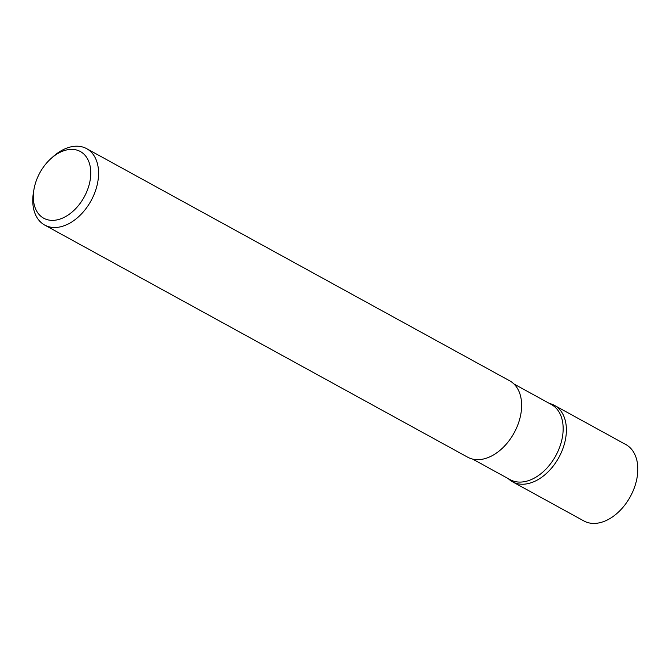 <?xml version="1.0" encoding="UTF-8"?>
<svg xmlns="http://www.w3.org/2000/svg" width="670" height="670" viewBox="0 0 670 670"><rect width="100%" height="100%" fill="white"/><g stroke="black" fill="none" stroke-linecap="round" stroke-linejoin="round"><path stroke-width="1" d="M549.45 403.466L550.221 403.675A43.575 28.936 118.8 0 1 554.45 405.384A43.575 28.936 118.8 0 1 565.07 441.254A43.575 28.936 118.8 0 1 512.517 481.789A43.575 28.936 118.8 0 1 508.806 479.142L508.212 478.606M554.45 405.384L625.881 444.579A43.575 28.936 118.8 0 1 636.5 480.457A43.575 28.936 118.8 0 1 583.947 520.984L512.517 481.789M513.949 383.977L551.418 404.538A42.855 28.45 118.8 0 1 561.862 439.821A42.855 28.45 118.8 0 1 510.18 479.687L472.71 459.126M34.463 186.905A38.048 25.259 -61.2 0 0 33.961 189.426A38.048 25.259 -61.2 0 0 54.982 220.221A38.048 25.259 -61.2 0 0 89.621 182.835A38.048 25.259 -61.2 0 0 81.129 151.973A38.048 25.259 -61.2 0 0 50.803 158.731A38.048 25.259 -61.2 0 0 34.463 186.905M50.803 158.731L52.796 156.922A43.584 28.936 118.8 0 1 86.639 148.656A43.584 28.936 118.8 0 1 97.259 184.535A43.584 28.936 118.8 0 1 44.706 225.07A43.584 28.936 118.8 0 1 33.5 192.081L33.961 189.426M86.639 148.656L509.686 380.811A43.584 28.936 118.8 0 1 520.314 416.69A43.584 28.936 118.8 0 1 467.752 457.225L44.706 225.07"/></g></svg>
